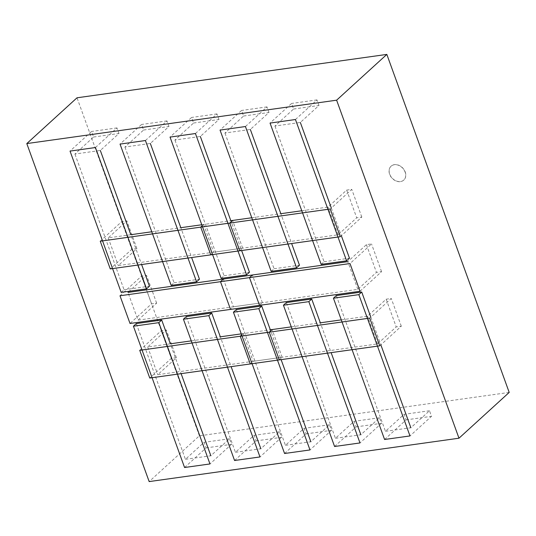 <?xml version="1.0" encoding="UTF-8"?>
<svg xmlns="http://www.w3.org/2000/svg" width="536" height="536" viewBox="0 0 536 536"><rect width="100%" height="100%" fill="white"/><g stroke="black" fill="none" stroke-linecap="round" stroke-linejoin="round"><path stroke-width="0.4" stroke-dasharray="2.68 2.01" d="M405.229 172.002A9.407 7.31 47.6 0 1 403.822 180.042A9.407 7.31 47.6 0 1 392.077 178.012A9.407 7.31 47.6 0 1 391.146 166.133A9.407 7.31 47.6 0 1 405.229 172.002M405.115 172.103A9.407 7.31 -132.4 0 0 391.032 166.234A9.407 7.31 -132.4 0 0 391.963 178.12A9.407 7.31 -132.4 0 0 403.709 180.143A9.407 7.31 -132.4 0 0 405.115 172.103M509.2 392.426L199.379 435.815L149.162 481.589M199.379 435.815L77.017 97.793M100.239 241.207L121.759 221.589L126.858 220.879L108.218 237.87L130.817 234.708L141.618 264.536M151.775 231.773L180.826 227.7L191.62 257.528M201.777 224.765L230.828 220.698L241.622 250.526M239.78 250.788L242.661 248.161L118.248 265.581L136.894 248.59L131.789 249.307L110.269 268.925M136.894 248.59L126.858 220.879M121.759 221.589L131.789 249.307M242.661 248.161L232.624 220.45M108.218 237.87L118.248 265.581M119.984 295.765L141.511 276.147L146.609 275.43L127.97 292.422L138 320.139L156.639 303.142L151.541 303.858L130.02 323.476M259.525 305.339L262.406 302.713L138 320.139M156.639 303.142L146.609 275.43M141.511 276.147L151.541 303.858M262.406 302.713L252.376 275.002M139.735 350.316L161.256 330.699L166.354 329.982L147.715 346.98L170.314 343.81L181.114 373.639M191.272 340.876L220.323 336.809L231.117 366.637M241.274 333.874L270.325 329.808L281.119 359.636M279.276 359.897L282.157 357.271L157.745 374.691L176.391 357.7L171.286 358.41L149.765 378.034M176.391 357.7L166.354 329.982M161.256 330.699L171.286 358.41M282.157 357.271L272.127 329.553M147.715 346.98L157.745 374.691M379.783 345.82L401.303 326.203L396.205 326.913L377.565 343.911L253.153 361.331L250.272 363.957M341.285 319.871L367.529 316.193L386.175 299.202L391.273 298.485L369.753 318.109M241.662 334.946L243.123 333.62L270.325 329.808M291.276 326.873L320.327 322.806L331.127 352.634M386.175 299.202L396.205 326.913M401.303 326.203L391.273 298.485M243.123 333.62L253.153 361.331M377.565 343.911L367.529 316.193M360.031 291.269L381.558 271.645L376.453 272.362L357.813 289.353L233.408 306.78L230.527 309.399M357.813 289.353L347.784 261.642L366.423 244.65L371.522 243.934L350.001 263.551M366.423 244.65L376.453 272.362M381.558 271.645L371.522 243.934M223.371 279.062L233.408 306.78M340.286 236.711L361.807 217.093L356.708 217.81L338.069 234.802L213.656 252.222L210.775 254.848M301.788 210.762L328.032 207.084L346.678 190.092L351.777 189.382L330.25 209M202.166 225.837L203.626 224.51L230.828 220.698M251.779 217.763L280.831 213.697L291.631 243.525M346.678 190.092L356.708 217.81M361.807 217.093L351.777 189.382M203.626 224.51L213.656 252.222M338.069 234.802L328.032 207.084M184.572 467.506L206.092 447.888L204.082 442.321L185.436 459.312L136.305 323.583M185.436 459.312L210.842 455.761L229.482 438.763L231.498 444.331L209.971 463.948M229.482 438.763L204.082 442.321M206.092 447.888L231.498 444.331M234.574 460.504L256.101 440.887L254.084 435.319L235.445 452.31L186.307 316.582M235.445 452.31L260.844 448.753L279.484 431.761L281.5 437.329L259.98 456.947M279.484 431.761L254.084 435.319M256.101 440.887L281.5 437.329M284.576 453.503L306.103 433.879L304.086 428.318L285.447 445.309L236.309 309.58M285.447 445.309L310.846 441.751L329.486 424.76L331.503 430.328L309.982 449.945M329.486 424.76L304.086 428.318M306.103 433.879L331.503 430.328M334.585 446.501L356.105 426.877L354.088 421.316L335.449 438.307L286.318 302.579M335.449 438.307L360.849 434.75L379.495 417.758L381.505 423.319L359.984 442.944M379.495 417.758L354.088 421.316M356.105 426.877L381.505 423.319M384.587 439.493L406.107 419.876L404.09 414.315L385.451 431.306L336.32 295.577M385.451 431.306L410.851 427.748L429.497 410.757L431.507 416.318L409.986 435.935M370.812 317.138L380.848 344.849M429.497 410.757L404.09 414.315M406.107 419.876L431.507 416.318M331.315 208.028L341.352 235.74M295.45 119.521L316.97 99.904L318.987 105.471L300.341 122.463L274.941 126.02L293.581 109.029L291.571 103.461L270.044 123.079M321.191 264.375L324.072 261.749L274.941 126.02M293.581 109.029L318.987 105.471M316.97 99.904L291.571 103.461M324.072 261.749L349.479 258.191M245.441 126.529L266.968 106.905L268.978 112.473L250.339 129.464L224.939 133.022L243.579 116.031L241.562 110.463L220.041 130.087M271.189 271.377L274.07 268.75L224.939 133.022M243.579 116.031L268.978 112.473M266.968 106.905L241.562 110.463M274.07 268.75L299.47 265.193M195.439 133.531L216.959 113.913L218.976 119.474L200.337 136.466L174.937 140.023L193.576 123.032L191.56 117.464L170.039 137.089M221.187 278.385L224.068 275.759L174.937 140.023M193.576 123.032L218.976 119.474M216.959 113.913L191.56 117.464M224.068 275.759L249.468 272.201M145.437 140.532L166.957 120.915L168.974 126.476L150.335 143.467L124.928 147.025L143.574 130.034L141.558 124.473L120.037 144.09M171.185 285.387L174.066 282.76L124.928 147.025M143.574 130.034L168.974 126.476M166.957 120.915L141.558 124.473M174.066 282.76L199.466 279.202M95.435 147.534L116.955 127.916L118.972 133.477L100.326 150.475L74.926 154.033L93.566 137.035L91.556 131.474L70.035 151.092M121.183 292.388L124.064 289.762L74.926 154.033M93.566 137.035L118.972 133.477M116.955 127.916L91.556 131.474M124.064 289.762L149.464 286.204"/><path stroke-width="0.8" d="M149.162 481.589L458.983 438.207L509.2 392.426L386.838 54.411L336.621 100.185L26.8 143.574L149.162 481.589M386.838 54.411L77.017 97.793L26.8 143.574M458.983 438.207L336.621 100.185M229.743 223.077L100.239 241.207L110.269 268.925L239.78 250.788L229.743 223.077L232.624 220.45L230.828 220.698L251.779 217.763M100.326 150.475L130.817 234.708L151.775 231.773M150.335 143.467L180.826 227.7L201.777 224.765M249.495 277.628L119.984 295.765L130.02 323.476L259.525 305.339L249.495 277.628L252.376 275.002L127.97 292.422M269.246 332.179L139.735 350.316L149.765 378.034L279.276 359.897L269.246 332.179L272.127 329.553L270.325 329.808L291.276 326.873M161.704 320.026L136.305 323.583L133.424 326.21L184.572 467.506L209.971 463.948L158.824 322.652L161.704 320.026L170.314 343.81L191.272 340.876M211.713 313.024L186.307 316.582L183.426 319.208L234.574 460.504L259.98 456.947L208.832 315.65L211.713 313.024L220.323 336.809L241.274 333.874M240.242 336.246L250.272 363.957L379.783 345.82L369.753 318.109L240.242 336.246L241.662 334.946M311.718 299.021L286.318 302.579L283.437 305.205L334.585 446.501L359.984 442.944L308.837 301.647L311.718 299.021L320.327 322.806L341.285 319.871M220.49 281.688L230.527 309.399L360.031 291.269L350.001 263.551L220.49 281.688L223.371 279.062L347.784 261.642M200.745 227.137L210.775 254.848L340.286 236.711L330.25 209L200.745 227.137L202.166 225.837M250.339 129.464L280.831 213.697L301.788 210.762M181.114 373.639L210.842 455.761M158.824 322.652L133.424 326.21M231.117 366.637L260.844 448.753M208.832 315.65L183.426 319.208M261.715 306.023L236.309 309.58L233.428 312.207L284.576 453.503L309.982 449.945L258.834 308.649L261.715 306.023L270.325 329.808M281.119 359.636L310.846 441.751M258.834 308.649L233.428 312.207M331.127 352.634L360.849 434.75M308.837 301.647L283.437 305.205M361.72 292.02L336.32 295.577L333.439 298.204L384.587 439.493L409.986 435.935L358.839 294.646L361.72 292.02L370.812 317.138M380.848 344.849L410.851 427.748M358.839 294.646L333.439 298.204M346.598 260.818L295.45 119.521L270.044 123.079L321.191 264.375L346.598 260.818L349.479 258.191L341.352 235.74M300.341 122.463L331.315 208.028M296.589 267.819L245.441 126.529L220.041 130.087L271.189 271.377L296.589 267.819L299.47 265.193L291.631 243.525M246.587 274.827L195.439 133.531L170.039 137.089L221.187 278.385L246.587 274.827L249.468 272.201L241.622 250.526M200.337 136.466L230.828 220.698M196.585 281.829L145.437 140.532L120.037 144.09L171.185 285.387L196.585 281.829L199.466 279.202L191.62 257.528M146.583 288.83L95.435 147.534L70.035 151.092L121.183 292.388L146.583 288.83L149.464 286.204L141.618 264.536"/></g></svg>
